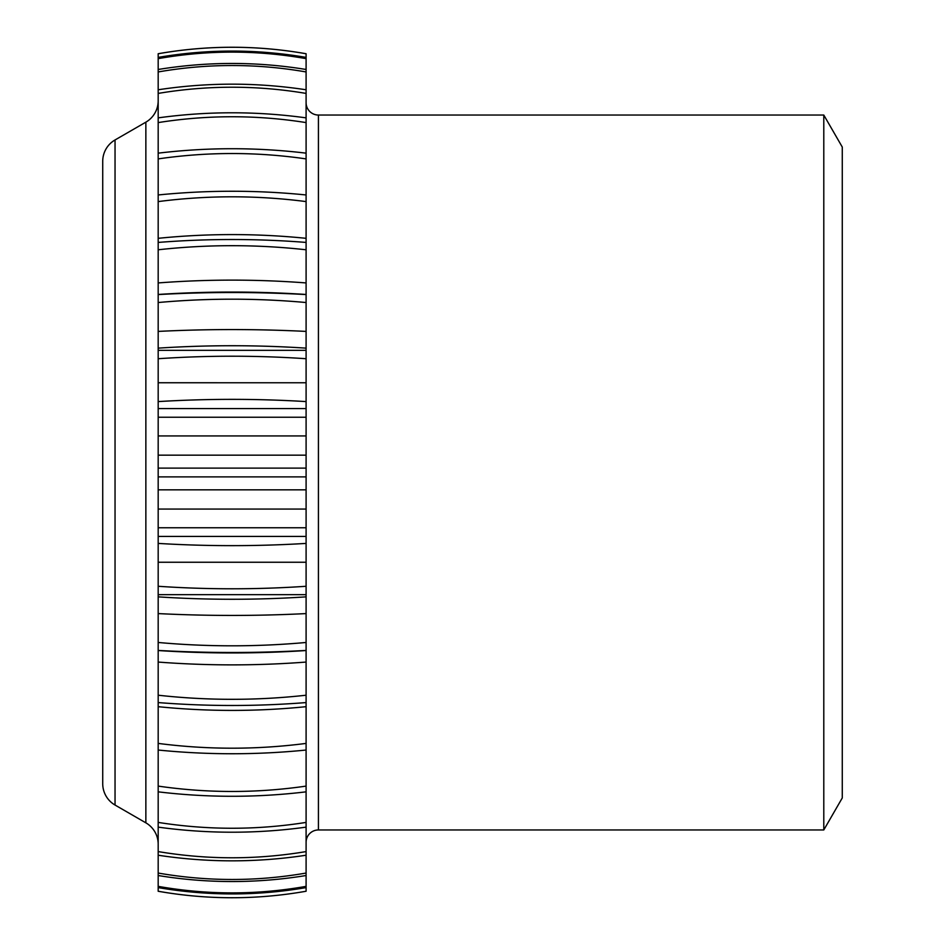<?xml version="1.0" encoding="UTF-8"?>
<svg xmlns="http://www.w3.org/2000/svg" width="945" height="945" viewBox="0 0 945 945"><rect width="100%" height="100%" fill="white"/><g stroke="black" fill="none" stroke-linecap="round" stroke-linejoin="round"><path stroke-width="1.42" d="M306.097 842.278A12.32 12.32 0 0 1 318.43 829.958L823.792 829.958L823.792 115.042L318.43 115.042A12.32 12.32 0 0 1 306.097 102.769L306.097 57.397C256.792 48.963 207.487 48.963 158.181 57.397L158.181 238.317C207.487 233.344 256.792 233.344 306.097 238.317L306.097 349.461M823.792 115.042L842.278 147.066L842.278 797.934L823.792 829.958M306.097 891.241L306.097 891.241C256.792 899.9 207.487 899.9 158.181 891.265L158.181 891.241C207.487 899.9 256.792 899.9 306.097 891.241L306.097 850.122M306.097 843.814L306.097 887.603C256.792 896.037 207.487 896.037 158.181 887.603L158.181 891.241M306.097 780.806L306.097 873.05C256.792 881.614 207.487 881.614 158.181 873.05L158.181 887.603M306.097 799.553L306.097 855.225C256.792 862.702 207.487 862.702 158.181 855.225L158.181 873.05M306.097 746.526L306.097 791.839C256.792 797.757 207.487 797.757 158.181 791.839L158.181 855.225M306.097 382.749L306.097 750.035C256.792 754.984 207.487 754.984 158.181 750.035L158.181 791.839M306.097 613.589C256.792 616.045 207.487 616.045 158.181 613.589L158.181 650.432C207.487 653.172 256.792 653.172 306.097 650.432L306.097 645.151M158.181 238.317L158.181 350.323L306.097 350.323L306.097 382.76L158.181 382.749L158.181 435.928L306.097 435.928M306.097 299.849L306.097 294.568C256.792 291.828 207.487 291.828 158.181 294.568M158.181 194.965C207.487 190.016 256.792 190.016 306.097 194.965L306.097 238.317M158.181 153.161C207.487 147.243 256.792 147.243 306.097 153.161L306.097 198.474M158.181 117.865C207.487 111.097 256.792 111.097 306.097 117.865L306.097 164.206M158.181 89.775C207.487 82.298 256.792 82.298 306.097 89.775L306.097 136.21M158.181 69.481C207.487 61.449 256.792 61.449 306.097 69.481L306.097 115.054M306.097 53.735C256.792 45.1 207.487 45.1 158.181 53.735L158.181 53.759C207.487 45.1 256.792 45.1 306.097 53.759L306.097 96.248M306.097 691.256L306.097 702.572C256.792 706.458 207.487 706.458 158.181 702.572L158.181 750.035M306.097 842.255L306.097 848.752M306.097 706.683C256.792 711.656 207.487 711.656 158.181 706.683M306.097 662.067C256.792 665.812 207.487 665.812 158.181 662.067L158.181 650.432M158.181 613.589L158.181 594.677L306.097 594.677M306.097 562.251L158.181 562.251L158.181 543.41C207.487 546.387 256.792 546.387 306.097 543.41M306.097 509.071L158.181 509.071L158.181 489.841L306.097 489.841M306.097 455.159L158.181 455.159L158.181 435.928M306.097 401.59C256.792 398.613 207.487 398.613 158.181 401.59M158.181 331.411C207.487 328.954 256.792 328.954 306.097 331.411M158.181 282.933C207.487 279.188 256.792 279.188 306.097 282.933M158.181 53.759L158.181 57.397M158.181 350.323L158.181 382.749M158.181 455.159L158.181 489.841M158.181 509.071L158.181 543.41M158.181 562.251L158.181 594.677M158.181 662.067L158.181 702.572M158.181 844.192A24.653 24.653 0 0 0 145.861 822.835L145.861 122.165A24.653 24.653 0 0 0 158.181 100.808M145.861 822.835L115.042 805.045L115.042 139.954L145.861 122.165M115.042 139.954A24.653 24.653 0 0 0 102.721 161.3L102.721 783.7A24.653 24.653 0 0 0 115.042 805.045M158.181 58.637C207.487 49.943 256.792 49.943 306.097 58.637M158.181 71.95C207.487 63.386 256.792 63.386 306.097 71.95M158.181 93.413C207.487 85.156 256.792 85.156 306.097 93.413M158.181 122.59C207.487 114.806 256.792 114.806 306.097 122.59M158.181 158.902C207.487 151.743 256.792 151.743 306.097 158.902M158.181 201.592C207.487 195.213 256.792 195.213 306.097 201.592M158.181 242.428C207.487 238.542 256.792 238.542 306.097 242.428M158.181 249.787C207.487 244.318 256.792 244.318 306.097 249.787M158.181 302.53C207.487 298.077 256.792 298.077 306.097 302.53M158.181 358.722C207.487 355.379 256.792 355.379 306.097 358.722M158.181 408.571L306.097 408.571M158.181 417.241L306.097 417.241M158.181 468.118L306.097 468.118M158.181 476.882L306.097 476.882M158.181 527.759L306.097 527.759M158.181 536.429L306.097 536.429M158.181 586.278C207.487 589.621 256.792 589.621 306.097 586.278M158.181 642.47C207.487 646.923 256.792 646.923 306.097 642.47M158.181 695.213C207.487 700.682 256.792 700.682 306.097 695.213M158.181 743.408C207.487 749.787 256.792 749.787 306.097 743.408M158.181 786.098C207.487 793.257 256.792 793.257 306.097 786.098M158.181 822.41C207.487 830.194 256.792 830.194 306.097 822.41M158.181 827.135C207.487 833.903 256.792 833.903 306.097 827.135M158.181 851.587C207.487 859.844 256.792 859.844 306.097 851.587M158.181 875.519C207.487 883.551 256.792 883.551 306.097 875.519M158.181 886.363C207.487 895.057 256.792 895.057 306.097 886.363M318.43 829.958L318.43 115.042M306.097 348.138L306.097 348.138C256.792 344.925 207.487 344.925 158.181 348.138M158.181 294.462C207.487 291.261 256.792 291.261 306.097 294.462M306.097 596.862C256.792 600.075 207.487 600.075 158.181 596.862M306.097 650.538C256.792 653.739 207.487 653.739 158.181 650.538"/></g></svg>
